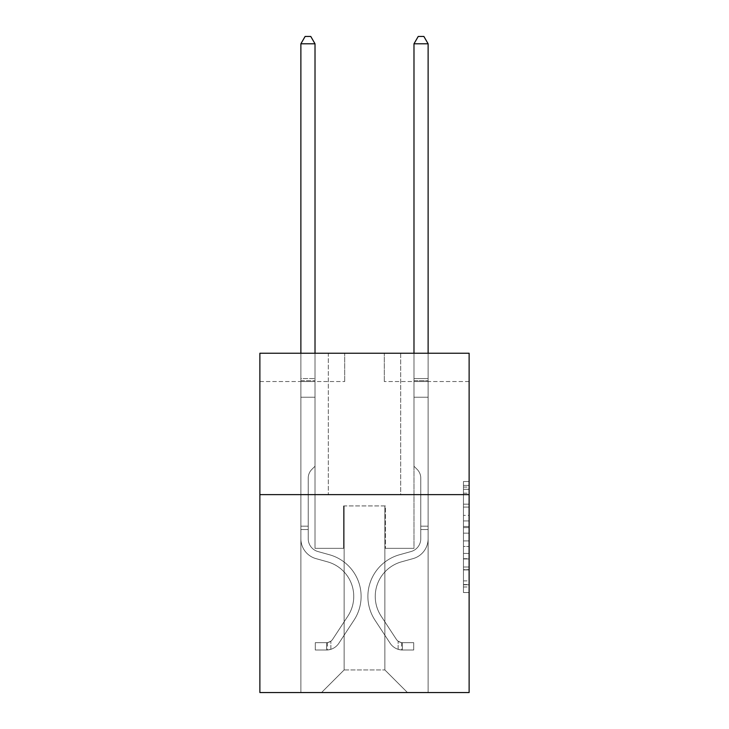 <?xml version="1.0" encoding="UTF-8"?>
<svg xmlns="http://www.w3.org/2000/svg" width="729" height="729" viewBox="0 0 729 729"><rect width="100%" height="100%" fill="white"/><g stroke="black" fill="none" stroke-linecap="round" stroke-linejoin="round"><path stroke-width="0.55" stroke-dasharray="3.65 2.73" d="M463.462 515.385L463.462 533.154L469.121 533.154L469.121 586.991L469.121 487.081L469.121 533.154L463.462 533.154L463.462 485.414L463.462 592.54L463.462 481.532L463.462 584.776L469.121 584.776L463.462 584.776L469.121 584.776L463.462 584.776L463.462 567.007L463.462 592.54L469.121 592.54L469.121 481.532L469.121 584.494L469.121 540.918L463.462 540.918L469.121 540.918L469.121 567.007L469.121 489.296L463.462 489.296L469.121 489.296L469.121 592.54L469.121 487.081L469.121 592.54L463.462 592.54L463.462 481.532L469.121 481.532L469.121 487.081L469.121 481.532L469.121 487.081L469.121 481.532L469.121 485.414L469.121 481.532L463.462 481.532L463.462 489.296L469.121 489.296L463.462 489.296L463.462 515.385L469.121 515.385M400.695 353.246L400.695 494.626L328.305 494.626L400.695 494.626L328.305 494.626L400.695 494.626L400.695 353.246L328.305 353.246L328.305 494.626L328.305 353.246L400.695 353.246M469.121 526.493L469.121 520.934L469.121 526.493L463.462 526.493L463.462 504.149L463.462 569.923L463.462 553.411L469.121 553.411L463.462 553.411L463.462 592.54L469.121 592.54L463.462 592.54L469.121 592.54L463.462 592.54L463.462 481.532L469.121 481.532L463.462 481.532L469.121 481.532L463.462 481.532L463.462 526.493L469.121 526.493M469.121 494.626L469.121 692.55L259.879 692.55L259.879 494.626L469.121 494.626L469.121 353.246L384.292 353.246L469.121 353.246L469.121 381.522L469.121 353.246L259.879 353.246L344.708 353.246L259.879 353.246L259.879 494.626L469.121 494.626L259.879 494.626M300.877 692.55L428.123 692.55L428.123 381.522L413.981 381.522L428.123 381.522L413.981 381.522L428.123 381.522L413.981 381.522L428.123 381.522L413.981 381.522L428.123 381.522L413.981 381.522L428.123 381.522L413.981 381.522L428.123 381.522L413.981 381.522L428.123 381.522L413.981 381.522L428.123 381.522L413.981 381.522L428.123 381.522L428.123 692.55L428.123 381.522L428.123 692.55L428.123 381.522L428.123 692.55L428.123 381.522L428.123 692.55L428.123 381.522L428.123 692.55L428.123 381.522L428.123 692.55L428.123 381.522L428.123 692.55L428.123 381.522L428.123 692.55L428.123 381.522L428.123 692.55L300.877 692.55L321.525 692.55L300.877 692.55L321.525 692.55L300.877 692.55L321.525 692.55L300.877 692.55L321.525 692.55L300.877 692.55L321.525 692.55L300.877 692.55L321.525 692.55L300.877 692.55L321.525 692.55L300.877 692.55L321.525 692.55L300.877 692.55L300.877 381.522L315.019 381.522L300.877 381.522L315.019 381.522L300.877 381.522L315.019 381.522L300.877 381.522L315.019 381.522L300.877 381.522L315.019 381.522L300.877 381.522L315.019 381.522L300.877 381.522L315.019 381.522L300.877 381.522L315.019 381.522L300.877 381.522L315.019 381.522L300.877 381.522L300.877 692.55M469.121 381.522L384.292 381.522L469.121 381.522M259.879 381.522L344.708 381.522L259.879 381.522L259.879 353.246L259.879 381.522M344.143 669.933L344.143 505.935L344.143 669.933L344.143 505.935L384.857 505.935L384.857 669.933L344.143 669.933L321.525 692.55L344.143 669.933L344.143 505.935L344.143 669.933L344.143 505.935L343.578 505.935L343.578 548.345L315.019 548.345L315.019 381.522L315.019 548.345L315.019 381.522L315.019 548.345L315.019 381.522L315.019 548.345L315.019 381.522L315.019 548.345L315.019 381.522L315.019 548.345L315.019 381.522L315.019 548.345L315.019 381.522L315.019 548.345L315.019 381.522L315.019 548.345L315.019 381.522L315.019 548.345L343.578 548.345L315.019 548.345L343.578 548.345L315.019 548.345L343.578 548.345L315.019 548.345L343.578 548.345L315.019 548.345L343.578 548.345L315.019 548.345L343.578 548.345L315.019 548.345L343.578 548.345L315.019 548.345L343.578 548.345L315.019 548.345L343.578 548.345L343.578 505.935L343.578 548.345L343.578 505.935L343.578 548.345L343.578 505.935L343.578 548.345L343.578 505.935L343.578 548.345L343.578 505.935L343.578 548.345L343.578 505.935L343.578 548.345L343.578 505.935L343.578 548.345L343.578 505.935L343.578 548.345L343.578 505.935L344.143 505.935L343.578 505.935L344.143 505.935L343.578 505.935L344.143 505.935L343.578 505.935L344.143 505.935L343.578 505.935L344.143 505.935L343.578 505.935L344.143 505.935L343.578 505.935L344.143 505.935L343.578 505.935L344.143 505.935L343.578 505.935L344.143 505.935L344.143 669.933L321.525 692.55L344.143 669.933L344.143 505.935L344.143 669.933L321.525 692.55L344.143 669.933L344.143 505.935L344.143 669.933L321.525 692.55L344.143 669.933L344.143 505.935L344.143 669.933L321.525 692.55L344.143 669.933L344.143 505.935L344.143 669.933L321.525 692.55L344.143 669.933L344.143 505.935L344.143 669.933L321.525 692.55L344.143 669.933L344.143 505.935L344.143 669.933L321.525 692.55L344.143 669.933L321.525 692.55L344.143 669.933L384.857 669.933L384.857 505.935L384.857 669.933L407.475 692.55L384.857 669.933L384.857 505.935L384.857 669.933L407.475 692.55L384.857 669.933L384.857 505.935L384.857 669.933L407.475 692.55L384.857 669.933L384.857 505.935L384.857 669.933L407.475 692.55L384.857 669.933L384.857 505.935L384.857 669.933L407.475 692.55L384.857 669.933L384.857 505.935L384.857 669.933L407.475 692.55L384.857 669.933L384.857 505.935L384.857 669.933L407.475 692.55L384.857 669.933L384.857 505.935L384.857 669.933L407.475 692.55L384.857 669.933L384.857 505.935L384.857 669.933L407.475 692.55L384.857 669.933L384.857 505.935L344.143 505.935L344.143 669.933L321.525 692.55L344.143 669.933M385.422 505.935L384.857 505.935L385.422 505.935L384.857 505.935L385.422 505.935L384.857 505.935L385.422 505.935L384.857 505.935L385.422 505.935L384.857 505.935L385.422 505.935L384.857 505.935L385.422 505.935L384.857 505.935L385.422 505.935L384.857 505.935L385.422 505.935L384.857 505.935L385.422 505.935L385.422 548.345L385.422 505.935M407.475 692.55L384.857 669.933L407.475 692.55M384.292 381.522L384.292 353.246L384.292 381.522M344.708 381.522L344.708 353.246L344.708 381.522M413.981 381.522L413.981 548.345L385.422 548.345L413.981 548.345L385.422 548.345L413.981 548.345L385.422 548.345L413.981 548.345L385.422 548.345L413.981 548.345L385.422 548.345L413.981 548.345L385.422 548.345L413.981 548.345L385.422 548.345L413.981 548.345L385.422 548.345L413.981 548.345L385.422 548.345L413.981 548.345L413.981 381.522M463.462 533.154L469.121 533.154L463.462 533.154M463.462 485.414L463.462 481.532L463.462 485.414L469.121 485.414L463.462 485.414M463.462 569.65L463.462 546.477L463.462 569.65L469.121 569.65L463.462 569.65M463.462 546.477L463.462 540.918L469.121 540.918L463.462 540.918L463.462 546.477L469.121 546.477L463.462 546.477M463.462 504.149L463.462 489.296L463.462 504.149L469.121 504.149L463.462 504.149M463.462 481.532L469.121 481.532L463.462 481.532L463.462 487.081L463.462 481.532L469.121 481.532M463.462 592.54L469.121 592.54L463.462 592.54L463.462 586.991L463.462 592.54M308.23 526.174L308.23 529.573L300.877 529.573L300.877 526.174L300.877 538.74L300.877 43.804L300.877 397.241L300.877 43.804L315.019 43.804L315.019 378.579L315.019 43.804L300.877 43.804L305.123 36.45L310.773 36.45L305.123 36.45L300.877 43.804L300.877 397.241L300.877 43.804L315.019 43.804L310.773 36.45L315.019 43.804L315.019 397.241L300.877 397.241L300.877 43.804L305.123 36.45L310.773 36.45L305.123 36.45L300.877 43.804L300.877 397.241L300.877 43.804L315.019 43.804L300.877 43.804L305.123 36.45L310.773 36.45L315.019 43.804L310.773 36.45L305.123 36.45L300.877 43.804L300.877 397.241L315.019 397.241L315.019 466.232L311.83 469.421A12.284 12.284 0 0 0 308.23 478.115A12.284 12.284 0 0 1 311.83 469.421L315.019 466.232L315.019 43.804L315.019 397.241L300.877 397.241L300.877 538.74A20.64 20.64 0 0 0 315.976 558.624A20.64 20.64 0 0 1 300.877 538.74L300.877 397.241L315.019 397.241L315.019 466.232L311.83 469.421A12.284 12.284 0 0 0 308.23 478.115A12.284 12.284 0 0 1 311.83 469.421L315.019 466.232L315.019 43.804L300.877 43.804L315.019 43.804L310.773 36.45L315.019 43.804L315.019 397.241L300.877 397.241L300.877 538.74A20.64 20.64 0 0 0 315.976 558.624A20.64 20.64 0 0 1 300.877 538.74L300.877 397.241L315.019 397.241L315.019 466.232L311.83 469.421A12.284 12.284 0 0 0 308.23 478.115A12.284 12.284 0 0 1 311.83 469.421L315.019 466.232L315.019 43.804L300.877 43.804L305.123 36.45L310.773 36.45L305.123 36.45L300.877 43.804L300.877 378.579L300.877 43.804L315.019 43.804L310.773 36.45L315.019 43.804L315.019 397.241L300.877 397.241L300.877 538.74A20.64 20.64 0 0 0 315.976 558.624A20.64 20.64 0 0 1 300.877 538.74L300.877 397.241L315.019 397.241L315.019 466.232L311.83 469.421A12.284 12.284 0 0 0 308.23 478.115A12.284 12.284 0 0 1 311.83 469.421L315.019 466.232L315.019 43.804L300.877 43.804L305.123 36.45L310.773 36.45L305.123 36.45L300.877 43.804L300.877 380.693L300.877 43.804L315.019 43.804L310.773 36.45L315.019 43.804L315.019 397.241L300.877 397.241L300.877 538.74A20.64 20.64 0 0 0 315.976 558.624L327.485 561.831L315.976 558.624A20.64 20.64 0 0 1 300.877 538.74L300.877 397.241L315.019 397.241L315.019 466.232L311.83 469.421A12.284 12.284 0 0 0 308.23 478.115A12.284 12.284 0 0 1 311.83 469.421L315.019 466.232L315.019 43.804L300.877 43.804L305.123 36.45L310.773 36.45L305.123 36.45L300.877 43.804L300.877 538.74A20.64 20.64 0 0 0 315.976 558.624A20.64 20.64 0 0 1 300.877 538.74L300.877 397.241L315.019 397.241L315.019 466.232L311.83 469.421A12.284 12.284 0 0 0 308.23 478.115A12.284 12.284 0 0 1 311.83 469.421L315.019 466.232L315.019 397.241L300.877 397.241L300.877 538.74A20.64 20.64 0 0 0 315.976 558.624A20.64 20.64 0 0 1 300.877 538.74L300.877 397.241L315.019 397.241L315.019 380.693L315.019 466.232L311.83 469.421A12.284 12.284 0 0 0 308.23 478.115A12.284 12.284 0 0 1 311.83 469.421L315.019 466.232L315.019 397.241L300.877 397.241L300.877 538.74A20.64 20.64 0 0 0 315.976 558.624L327.485 561.831L315.976 558.624A20.64 20.64 0 0 1 300.877 538.74L300.877 397.241L315.019 397.241L315.019 378.579L315.019 466.232L311.83 469.421A12.284 12.284 0 0 0 308.23 478.115A12.284 12.284 0 0 1 311.83 469.421L315.019 466.232L315.019 397.241L300.877 397.241L300.877 538.74A20.64 20.64 0 0 0 315.976 558.624A20.64 20.64 0 0 1 300.877 538.74L300.877 397.241L315.019 397.241L315.019 43.804L310.773 36.45L315.019 43.804L315.019 466.232L311.83 469.421A12.284 12.284 0 0 0 308.23 478.115A12.284 12.284 0 0 1 311.83 469.421L315.019 466.232L315.019 397.241L300.877 397.241L300.877 538.74L300.877 529.573L308.23 529.573L308.23 526.174L300.877 526.174L308.23 526.174L308.23 538.74L308.23 478.115L308.23 538.74A13.286 13.286 0 0 0 317.953 551.543A13.286 13.286 0 0 1 308.23 538.74L308.23 478.115L308.23 538.74L308.23 526.174L300.877 526.174L308.23 526.174L308.23 538.74A13.286 13.286 0 0 0 317.953 551.543A13.286 13.286 0 0 1 308.23 538.74L308.23 478.115L308.23 538.74A13.286 13.286 0 0 0 317.953 551.543A13.286 13.286 0 0 1 308.23 538.74L308.23 478.115L308.23 538.74L308.23 526.174L300.877 526.174L308.23 526.174L308.23 538.74A13.286 13.286 0 0 0 317.953 551.543L329.462 554.751L317.953 551.543A13.286 13.286 0 0 1 308.23 538.74L308.23 478.115L308.23 538.74A13.286 13.286 0 0 0 317.953 551.543A13.286 13.286 0 0 1 308.23 538.74L308.23 478.115L308.23 538.74L308.23 526.174L300.877 526.174L308.23 526.174L308.23 538.74A13.286 13.286 0 0 0 317.953 551.543A13.286 13.286 0 0 1 308.23 538.74L308.23 478.115L308.23 538.74A13.286 13.286 0 0 0 317.953 551.543L329.462 554.751L317.953 551.543A13.286 13.286 0 0 1 308.23 538.74L308.23 478.115L308.23 538.74L308.23 526.174L300.877 526.174M326.61 650.022A14.99 14.99 0 0 0 338.857 643.26L354.021 620.151A43.257 43.257 0 0 0 329.462 554.751L317.953 551.543A13.286 13.286 0 0 1 308.23 538.74A13.286 13.286 0 0 0 317.953 551.543A13.286 13.286 0 0 1 308.23 538.74L308.23 478.115L308.23 538.74A13.286 13.286 0 0 0 317.953 551.543L329.462 554.751A43.257 43.257 0 0 1 354.021 620.151A43.257 43.257 0 0 0 329.462 554.751L317.953 551.543A13.286 13.286 0 0 1 308.23 538.74A13.286 13.286 0 0 0 317.953 551.543A13.286 13.286 0 0 1 308.23 538.74A13.286 13.286 0 0 0 317.953 551.543L329.462 554.751L317.953 551.543A13.286 13.286 0 0 1 308.23 538.74A13.286 13.286 0 0 0 317.953 551.543L329.462 554.751L317.953 551.543A13.286 13.286 0 0 1 308.23 538.74A13.286 13.286 0 0 0 317.953 551.543A13.286 13.286 0 0 1 308.23 538.74A13.286 13.286 0 0 0 317.953 551.543L329.462 554.751A43.257 43.257 0 0 1 354.021 620.151A43.257 43.257 0 0 0 329.462 554.751L317.953 551.543A13.286 13.286 0 0 1 308.23 538.74A13.286 13.286 0 0 0 317.953 551.543L329.462 554.751L317.953 551.543A13.286 13.286 0 0 1 308.23 538.74A13.286 13.286 0 0 0 317.953 551.543A13.286 13.286 0 0 1 308.23 538.74A13.286 13.286 0 0 0 317.953 551.543L329.462 554.751L317.953 551.543A13.286 13.286 0 0 1 308.23 538.74A13.286 13.286 0 0 0 317.953 551.543L329.462 554.751A43.257 43.257 0 0 1 354.021 620.151L338.857 643.26L354.021 620.151A43.257 43.257 0 0 0 329.462 554.751L317.953 551.543L329.462 554.751A43.257 43.257 0 0 1 354.021 620.151A43.257 43.257 0 0 0 329.462 554.751L317.953 551.543L329.462 554.751A43.257 43.257 0 0 1 354.021 620.151A43.257 43.257 0 0 0 329.462 554.751L317.953 551.543L329.462 554.751A43.257 43.257 0 0 1 354.021 620.151L338.857 643.26L354.021 620.151A43.257 43.257 0 0 0 329.462 554.751L317.953 551.543L329.462 554.751A43.257 43.257 0 0 1 354.021 620.151A43.257 43.257 0 0 0 329.462 554.751L317.953 551.543L329.462 554.751A43.257 43.257 0 0 1 354.021 620.151A43.257 43.257 0 0 0 329.462 554.751L317.953 551.543L329.462 554.751A43.257 43.257 0 0 1 354.021 620.151L338.857 643.26A14.99 14.99 0 0 1 330.857 649.32A14.99 14.99 0 0 0 338.857 643.26L354.021 620.151A43.257 43.257 0 0 0 329.462 554.751A43.257 43.257 0 0 1 354.021 620.151A43.257 43.257 0 0 0 329.462 554.751A43.257 43.257 0 0 1 354.021 620.151L338.857 643.26L354.021 620.151A43.257 43.257 0 0 0 329.462 554.751A43.257 43.257 0 0 1 354.021 620.151L338.857 643.26L354.021 620.151A43.257 43.257 0 0 0 329.462 554.751A43.257 43.257 0 0 1 354.021 620.151A43.257 43.257 0 0 0 329.462 554.751A43.257 43.257 0 0 1 354.021 620.151L338.857 643.26A14.99 14.99 0 0 1 330.857 649.32C326.492 650.25 326.492 650.25 330.857 649.32C326.492 650.25 326.492 650.25 330.857 649.32A14.99 14.99 0 0 0 338.857 643.26L354.021 620.151A43.257 43.257 0 0 0 329.462 554.751A43.257 43.257 0 0 1 354.021 620.151L338.857 643.26L354.021 620.151A43.257 43.257 0 0 0 329.462 554.751A43.257 43.257 0 0 1 354.021 620.151A43.257 43.257 0 0 0 329.462 554.751A43.257 43.257 0 0 1 354.021 620.151L338.857 643.26L354.021 620.151A43.257 43.257 0 0 0 329.462 554.751A43.257 43.257 0 0 1 354.021 620.151L338.857 643.26A14.99 14.99 0 0 1 330.857 649.32C326.492 650.25 326.492 650.25 330.857 649.32C326.492 650.25 326.492 650.25 330.857 649.32A14.99 14.99 0 0 0 338.857 643.26L354.021 620.151L338.857 643.26A14.99 14.99 0 0 1 330.857 649.32C326.492 650.25 326.492 650.25 330.857 649.32C326.492 650.25 326.492 650.25 330.857 649.32A14.99 14.99 0 0 0 338.857 643.26L354.021 620.151L338.857 643.26A14.99 14.99 0 0 1 330.857 649.32C326.492 650.25 326.492 650.25 330.857 649.32C326.492 650.25 326.492 650.25 330.857 649.32A14.99 14.99 0 0 0 338.857 643.26L354.021 620.151L338.857 643.26A14.99 14.99 0 0 1 330.857 649.32C326.492 650.25 326.492 650.25 330.857 649.32C326.492 650.25 326.492 650.25 330.857 649.32A14.99 14.99 0 0 0 338.857 643.26L354.021 620.151L338.857 643.26A14.99 14.99 0 0 1 330.857 649.32C326.492 650.25 326.492 650.25 330.857 649.32C326.492 650.25 326.492 650.25 330.857 649.32A14.99 14.99 0 0 0 338.857 643.26L354.021 620.151L338.857 643.26A14.99 14.99 0 0 1 330.857 649.32C326.492 650.25 326.492 650.25 330.857 649.32C326.492 650.25 326.492 650.25 330.857 649.32A14.99 14.99 0 0 0 338.857 643.26L354.021 620.151L338.857 643.26A14.99 14.99 0 0 1 330.857 649.32C326.492 650.25 326.492 650.25 330.857 649.32C326.492 650.25 326.492 650.25 330.857 649.32A14.99 14.99 0 0 0 338.857 643.26A14.99 14.99 0 0 1 326.61 650.022L326.61 642.668A7.636 7.636 0 0 0 332.716 639.224L347.87 616.123A35.912 35.912 0 0 0 327.485 561.831A35.912 35.912 0 0 1 347.87 616.123A35.912 35.912 0 0 0 327.485 561.831L315.976 558.624A20.64 20.64 0 0 1 300.877 538.74A20.64 20.64 0 0 0 315.976 558.624L327.485 561.831L315.976 558.624A20.64 20.64 0 0 1 300.877 538.74A20.64 20.64 0 0 0 315.976 558.624A20.64 20.64 0 0 1 300.877 538.74A20.64 20.64 0 0 0 315.976 558.624L327.485 561.831L315.976 558.624A20.64 20.64 0 0 1 300.877 538.74A20.64 20.64 0 0 0 315.976 558.624L327.485 561.831A35.912 35.912 0 0 1 347.87 616.123A35.912 35.912 0 0 0 327.485 561.831L315.976 558.624A20.64 20.64 0 0 1 300.877 538.74A20.64 20.64 0 0 0 315.976 558.624A20.64 20.64 0 0 1 300.877 538.74A20.64 20.64 0 0 0 315.976 558.624L327.485 561.831L315.976 558.624A20.64 20.64 0 0 1 300.877 538.74A20.64 20.64 0 0 0 315.976 558.624L327.485 561.831L315.976 558.624A20.64 20.64 0 0 1 300.877 538.74A20.64 20.64 0 0 0 315.976 558.624A20.64 20.64 0 0 1 300.877 538.74A20.64 20.64 0 0 0 315.976 558.624L327.485 561.831A35.912 35.912 0 0 1 347.87 616.123L332.716 639.224L347.87 616.123A35.912 35.912 0 0 0 327.485 561.831L315.976 558.624A20.64 20.64 0 0 1 300.877 538.74A20.64 20.64 0 0 0 315.976 558.624L327.485 561.831A35.912 35.912 0 0 1 347.87 616.123A35.912 35.912 0 0 0 327.485 561.831L315.976 558.624L327.485 561.831A35.912 35.912 0 0 1 347.87 616.123A35.912 35.912 0 0 0 327.485 561.831L315.976 558.624L327.485 561.831A35.912 35.912 0 0 1 347.87 616.123L332.716 639.224L347.87 616.123A35.912 35.912 0 0 0 327.485 561.831L315.976 558.624L327.485 561.831A35.912 35.912 0 0 1 347.87 616.123A35.912 35.912 0 0 0 327.485 561.831L315.976 558.624L327.485 561.831A35.912 35.912 0 0 1 347.87 616.123A35.912 35.912 0 0 0 327.485 561.831L315.976 558.624L327.485 561.831A35.912 35.912 0 0 1 347.87 616.123L332.716 639.224A7.636 7.636 0 0 1 330.857 641.192C326.565 643.16 326.565 643.16 330.857 641.192C326.565 643.16 326.565 643.16 330.857 641.192A7.636 7.636 0 0 0 332.716 639.224L347.87 616.123A35.912 35.912 0 0 0 327.485 561.831A35.912 35.912 0 0 1 347.87 616.123A35.912 35.912 0 0 0 327.485 561.831A35.912 35.912 0 0 1 347.87 616.123L332.716 639.224L347.87 616.123A35.912 35.912 0 0 0 327.485 561.831A35.912 35.912 0 0 1 347.87 616.123L332.716 639.224L347.87 616.123A35.912 35.912 0 0 0 327.485 561.831A35.912 35.912 0 0 1 347.87 616.123A35.912 35.912 0 0 0 327.485 561.831A35.912 35.912 0 0 1 347.87 616.123L332.716 639.224A7.636 7.636 0 0 1 330.857 641.192C326.565 643.16 326.565 643.16 330.857 641.192C326.565 643.16 326.565 643.16 330.857 641.192A7.636 7.636 0 0 0 332.716 639.224L347.87 616.123A35.912 35.912 0 0 0 327.485 561.831A35.912 35.912 0 0 1 347.87 616.123L332.716 639.224L347.87 616.123A35.912 35.912 0 0 0 327.485 561.831A35.912 35.912 0 0 1 347.87 616.123A35.912 35.912 0 0 0 327.485 561.831A35.912 35.912 0 0 1 347.87 616.123L332.716 639.224L347.87 616.123A35.912 35.912 0 0 0 327.485 561.831A35.912 35.912 0 0 1 347.87 616.123L332.716 639.224A7.636 7.636 0 0 1 330.857 641.192C326.565 643.16 326.565 643.16 330.857 641.192C326.565 643.16 326.565 643.16 330.857 641.192A7.636 7.636 0 0 0 332.716 639.224L347.87 616.123L332.716 639.224A7.636 7.636 0 0 1 330.857 641.192C326.565 643.16 326.565 643.16 330.857 641.192C326.565 643.16 326.565 643.16 330.857 641.192A7.636 7.636 0 0 0 332.716 639.224L347.87 616.123L332.716 639.224A7.636 7.636 0 0 1 330.857 641.192C326.565 643.16 326.565 643.16 330.857 641.192C326.565 643.16 326.565 643.16 330.857 641.192A7.636 7.636 0 0 0 332.716 639.224L347.87 616.123L332.716 639.224A7.636 7.636 0 0 1 330.857 641.192C326.565 643.16 326.565 643.16 330.857 641.192C326.565 643.16 326.565 643.16 330.857 641.192A7.636 7.636 0 0 0 332.716 639.224L347.87 616.123L332.716 639.224A7.636 7.636 0 0 1 330.857 641.192C326.565 643.16 326.565 643.16 330.857 641.192C326.565 643.16 326.565 643.16 330.857 641.192A7.636 7.636 0 0 0 332.716 639.224L347.87 616.123L332.716 639.224A7.636 7.636 0 0 1 330.857 641.192C326.565 643.16 326.565 643.16 330.857 641.192C326.565 643.16 326.565 643.16 330.857 641.192A7.636 7.636 0 0 0 332.716 639.224L347.87 616.123L332.716 639.224A7.636 7.636 0 0 1 330.857 641.192C326.565 643.16 326.565 643.16 330.857 641.192C326.565 643.16 326.565 643.16 330.857 641.192A7.636 7.636 0 0 0 332.716 639.224A7.636 7.636 0 0 1 326.61 642.668L326.61 650.022L315.302 650.022L326.61 650.022A14.99 14.99 0 0 0 338.857 643.26A14.99 14.99 0 0 1 326.61 650.022L326.61 642.668L315.302 642.668L326.61 642.668A7.636 7.636 0 0 0 332.716 639.224A7.636 7.636 0 0 1 326.61 642.668L326.61 650.022L315.302 650.022L315.302 642.668L315.302 650.022L326.61 650.022A14.99 14.99 0 0 0 338.857 643.26A14.99 14.99 0 0 1 326.61 650.022L326.61 642.668L315.302 642.668L326.61 642.668A7.636 7.636 0 0 0 332.716 639.224A7.636 7.636 0 0 1 326.61 642.668L326.61 650.022L315.302 650.022L315.302 642.668L315.302 650.022L326.61 650.022A14.99 14.99 0 0 0 338.857 643.26A14.99 14.99 0 0 1 326.61 650.022L326.61 642.668L315.302 642.668L326.61 642.668A7.636 7.636 0 0 0 332.716 639.224A7.636 7.636 0 0 1 326.61 642.668L326.61 650.022L315.302 650.022L315.302 642.668L315.302 650.022L326.61 650.022A14.99 14.99 0 0 0 338.857 643.26A14.99 14.99 0 0 1 326.61 650.022L326.61 642.668L315.302 642.668L326.61 642.668A7.636 7.636 0 0 0 332.716 639.224A7.636 7.636 0 0 1 326.61 642.668L326.61 650.022L315.302 650.022L315.302 642.668L315.302 650.022L326.61 650.022A14.99 14.99 0 0 0 338.857 643.26A14.99 14.99 0 0 1 326.61 650.022L326.61 642.668L315.302 642.668L326.61 642.668A7.636 7.636 0 0 0 332.716 639.224A7.636 7.636 0 0 1 326.61 642.668L326.61 650.022L315.302 650.022L315.302 642.668L315.302 650.022L326.61 650.022A14.99 14.99 0 0 0 338.857 643.26A14.99 14.99 0 0 1 326.61 650.022L326.61 642.668L315.302 642.668L326.61 642.668A7.636 7.636 0 0 0 332.716 639.224A7.636 7.636 0 0 1 326.61 642.668L326.61 650.022L315.302 650.022L315.302 642.668L315.302 650.022L326.61 650.022A14.99 14.99 0 0 0 338.857 643.26A14.99 14.99 0 0 1 326.61 650.022L326.61 642.668L315.302 642.668L326.61 642.668A7.636 7.636 0 0 0 332.716 639.224A7.636 7.636 0 0 1 326.61 642.668L326.61 650.022L315.302 650.022L315.302 642.668L315.302 650.022L326.61 650.022A14.99 14.99 0 0 0 338.857 643.26A14.99 14.99 0 0 1 326.61 650.022L326.61 642.668L315.302 642.668L326.61 642.668A7.636 7.636 0 0 0 332.716 639.224A7.636 7.636 0 0 1 326.61 642.668L326.61 650.022L315.302 650.022L315.302 642.668L315.302 650.022L326.61 650.022M420.77 526.174L420.77 529.573L428.123 529.573L428.123 526.174L428.123 538.74L428.123 43.804L428.123 397.241L428.123 43.804L413.981 43.804L413.981 378.579L413.981 43.804L428.123 43.804L423.877 36.45L418.227 36.45L423.877 36.45L428.123 43.804L428.123 397.241L428.123 43.804L413.981 43.804L418.227 36.45L413.981 43.804L413.981 397.241L428.123 397.241L428.123 43.804L423.877 36.45L418.227 36.45L423.877 36.45L428.123 43.804L428.123 397.241L428.123 43.804L413.981 43.804L428.123 43.804L423.877 36.45L418.227 36.45L413.981 43.804L418.227 36.45L423.877 36.45L428.123 43.804L428.123 397.241L413.981 397.241L413.981 466.232L417.17 469.421A12.284 12.284 0 0 1 420.77 478.115A12.284 12.284 0 0 0 417.17 469.421L413.981 466.232L413.981 43.804L413.981 397.241L428.123 397.241L428.123 538.74A20.64 20.64 0 0 1 413.024 558.624A20.64 20.64 0 0 0 428.123 538.74L428.123 397.241L413.981 397.241L413.981 466.232L417.17 469.421A12.284 12.284 0 0 1 420.77 478.115A12.284 12.284 0 0 0 417.17 469.421L413.981 466.232L413.981 43.804L428.123 43.804L413.981 43.804L418.227 36.45L413.981 43.804L413.981 397.241L428.123 397.241L428.123 538.74A20.64 20.64 0 0 1 413.024 558.624A20.64 20.64 0 0 0 428.123 538.74L428.123 397.241L413.981 397.241L413.981 466.232L417.17 469.421A12.284 12.284 0 0 1 420.77 478.115A12.284 12.284 0 0 0 417.17 469.421L413.981 466.232L413.981 43.804L428.123 43.804L423.877 36.45L418.227 36.45L423.877 36.45L428.123 43.804L428.123 378.579L428.123 43.804L413.981 43.804L418.227 36.45L413.981 43.804L413.981 397.241L428.123 397.241L428.123 538.74A20.64 20.64 0 0 1 413.024 558.624A20.64 20.64 0 0 0 428.123 538.74L428.123 397.241L413.981 397.241L413.981 466.232L417.17 469.421A12.284 12.284 0 0 1 420.77 478.115A12.284 12.284 0 0 0 417.17 469.421L413.981 466.232L413.981 43.804L428.123 43.804L423.877 36.45L418.227 36.45L423.877 36.45L428.123 43.804L428.123 380.693L428.123 43.804L413.981 43.804L418.227 36.45L413.981 43.804L413.981 397.241L428.123 397.241L428.123 538.74A20.64 20.64 0 0 1 413.024 558.624L401.515 561.831L413.024 558.624A20.64 20.64 0 0 0 428.123 538.74L428.123 397.241L413.981 397.241L413.981 466.232L417.17 469.421A12.284 12.284 0 0 1 420.77 478.115A12.284 12.284 0 0 0 417.17 469.421L413.981 466.232L413.981 43.804L428.123 43.804L423.877 36.45L418.227 36.45L423.877 36.45L428.123 43.804L428.123 538.74A20.64 20.64 0 0 1 413.024 558.624A20.64 20.64 0 0 0 428.123 538.74L428.123 397.241L413.981 397.241L413.981 466.232L417.17 469.421A12.284 12.284 0 0 1 420.77 478.115A12.284 12.284 0 0 0 417.17 469.421L413.981 466.232L413.981 397.241L428.123 397.241L428.123 538.74A20.64 20.64 0 0 1 413.024 558.624A20.64 20.64 0 0 0 428.123 538.74L428.123 397.241L413.981 397.241L413.981 380.693L413.981 466.232L417.17 469.421A12.284 12.284 0 0 1 420.77 478.115A12.284 12.284 0 0 0 417.17 469.421L413.981 466.232L413.981 397.241L428.123 397.241L428.123 538.74A20.64 20.64 0 0 1 413.024 558.624L401.515 561.831L413.024 558.624A20.64 20.64 0 0 0 428.123 538.74L428.123 397.241L413.981 397.241L413.981 378.579L413.981 466.232L417.17 469.421A12.284 12.284 0 0 1 420.77 478.115A12.284 12.284 0 0 0 417.17 469.421L413.981 466.232L413.981 397.241L428.123 397.241L428.123 538.74A20.64 20.64 0 0 1 413.024 558.624A20.64 20.64 0 0 0 428.123 538.74L428.123 397.241L413.981 397.241L413.981 43.804L418.227 36.45L413.981 43.804L413.981 466.232L417.17 469.421A12.284 12.284 0 0 1 420.77 478.115A12.284 12.284 0 0 0 417.17 469.421L413.981 466.232L413.981 397.241L428.123 397.241L428.123 538.74L428.123 529.573L420.77 529.573L420.77 526.174L428.123 526.174L420.77 526.174L420.77 538.74L420.77 478.115L420.77 538.74A13.286 13.286 0 0 1 411.047 551.543A13.286 13.286 0 0 0 420.77 538.74L420.77 478.115L420.77 538.74L420.77 526.174L428.123 526.174L420.77 526.174L420.77 538.74A13.286 13.286 0 0 1 411.047 551.543A13.286 13.286 0 0 0 420.77 538.74L420.77 478.115L420.77 538.74A13.286 13.286 0 0 1 411.047 551.543A13.286 13.286 0 0 0 420.77 538.74L420.77 478.115L420.77 538.74L420.77 526.174L428.123 526.174L420.77 526.174L420.77 538.74A13.286 13.286 0 0 1 411.047 551.543L399.538 554.751L411.047 551.543A13.286 13.286 0 0 0 420.77 538.74L420.77 478.115L420.77 538.74A13.286 13.286 0 0 1 411.047 551.543A13.286 13.286 0 0 0 420.77 538.74L420.77 478.115L420.77 538.74L420.77 526.174L428.123 526.174L420.77 526.174L420.77 538.74A13.286 13.286 0 0 1 411.047 551.543A13.286 13.286 0 0 0 420.77 538.74L420.77 478.115L420.77 538.74A13.286 13.286 0 0 1 411.047 551.543L399.538 554.751L411.047 551.543A13.286 13.286 0 0 0 420.77 538.74L420.77 478.115L420.77 538.74L420.77 526.174L428.123 526.174M402.39 650.022A14.99 14.99 0 0 1 390.143 643.26L374.979 620.151A43.257 43.257 0 0 1 399.538 554.751L411.047 551.543A13.286 13.286 0 0 0 420.77 538.74A13.286 13.286 0 0 1 411.047 551.543A13.286 13.286 0 0 0 420.77 538.74L420.77 478.115L420.77 538.74A13.286 13.286 0 0 1 411.047 551.543L399.538 554.751A43.257 43.257 0 0 0 374.979 620.151A43.257 43.257 0 0 1 399.538 554.751L411.047 551.543A13.286 13.286 0 0 0 420.77 538.74A13.286 13.286 0 0 1 411.047 551.543A13.286 13.286 0 0 0 420.77 538.74A13.286 13.286 0 0 1 411.047 551.543L399.538 554.751L411.047 551.543A13.286 13.286 0 0 0 420.77 538.74A13.286 13.286 0 0 1 411.047 551.543L399.538 554.751L411.047 551.543A13.286 13.286 0 0 0 420.77 538.74A13.286 13.286 0 0 1 411.047 551.543A13.286 13.286 0 0 0 420.77 538.74A13.286 13.286 0 0 1 411.047 551.543L399.538 554.751A43.257 43.257 0 0 0 374.979 620.151A43.257 43.257 0 0 1 399.538 554.751L411.047 551.543A13.286 13.286 0 0 0 420.77 538.74A13.286 13.286 0 0 1 411.047 551.543L399.538 554.751L411.047 551.543A13.286 13.286 0 0 0 420.77 538.74A13.286 13.286 0 0 1 411.047 551.543A13.286 13.286 0 0 0 420.77 538.74A13.286 13.286 0 0 1 411.047 551.543L399.538 554.751L411.047 551.543A13.286 13.286 0 0 0 420.77 538.74A13.286 13.286 0 0 1 411.047 551.543L399.538 554.751A43.257 43.257 0 0 0 374.979 620.151L390.143 643.26L374.979 620.151A43.257 43.257 0 0 1 399.538 554.751L411.047 551.543L399.538 554.751A43.257 43.257 0 0 0 374.979 620.151A43.257 43.257 0 0 1 399.538 554.751L411.047 551.543L399.538 554.751A43.257 43.257 0 0 0 374.979 620.151A43.257 43.257 0 0 1 399.538 554.751L411.047 551.543L399.538 554.751A43.257 43.257 0 0 0 374.979 620.151L390.143 643.26L374.979 620.151A43.257 43.257 0 0 1 399.538 554.751L411.047 551.543L399.538 554.751A43.257 43.257 0 0 0 374.979 620.151A43.257 43.257 0 0 1 399.538 554.751L411.047 551.543L399.538 554.751A43.257 43.257 0 0 0 374.979 620.151A43.257 43.257 0 0 1 399.538 554.751L411.047 551.543L399.538 554.751A43.257 43.257 0 0 0 374.979 620.151L390.143 643.26A14.99 14.99 0 0 0 398.143 649.32A14.99 14.99 0 0 1 390.143 643.26L374.979 620.151A43.257 43.257 0 0 1 399.538 554.751A43.257 43.257 0 0 0 374.979 620.151A43.257 43.257 0 0 1 399.538 554.751A43.257 43.257 0 0 0 374.979 620.151L390.143 643.26L374.979 620.151A43.257 43.257 0 0 1 399.538 554.751A43.257 43.257 0 0 0 374.979 620.151L390.143 643.26L374.979 620.151A43.257 43.257 0 0 1 399.538 554.751A43.257 43.257 0 0 0 374.979 620.151A43.257 43.257 0 0 1 399.538 554.751A43.257 43.257 0 0 0 374.979 620.151L390.143 643.26A14.99 14.99 0 0 0 398.143 649.32C402.508 650.25 402.508 650.25 398.143 649.32C402.508 650.25 402.508 650.25 398.143 649.32A14.99 14.99 0 0 1 390.143 643.26L374.979 620.151A43.257 43.257 0 0 1 399.538 554.751A43.257 43.257 0 0 0 374.979 620.151L390.143 643.26L374.979 620.151A43.257 43.257 0 0 1 399.538 554.751A43.257 43.257 0 0 0 374.979 620.151A43.257 43.257 0 0 1 399.538 554.751A43.257 43.257 0 0 0 374.979 620.151L390.143 643.26L374.979 620.151A43.257 43.257 0 0 1 399.538 554.751A43.257 43.257 0 0 0 374.979 620.151L390.143 643.26A14.99 14.99 0 0 0 398.143 649.32C402.508 650.25 402.508 650.25 398.143 649.32C402.508 650.25 402.508 650.25 398.143 649.32A14.99 14.99 0 0 1 390.143 643.26L374.979 620.151L390.143 643.26A14.99 14.99 0 0 0 398.143 649.32C402.508 650.25 402.508 650.25 398.143 649.32C402.508 650.25 402.508 650.25 398.143 649.32A14.99 14.99 0 0 1 390.143 643.26L374.979 620.151L390.143 643.26A14.99 14.99 0 0 0 398.143 649.32C402.508 650.25 402.508 650.25 398.143 649.32C402.508 650.25 402.508 650.25 398.143 649.32A14.99 14.99 0 0 1 390.143 643.26L374.979 620.151L390.143 643.26A14.99 14.99 0 0 0 398.143 649.32C402.508 650.25 402.508 650.25 398.143 649.32C402.508 650.25 402.508 650.25 398.143 649.32A14.99 14.99 0 0 1 390.143 643.26L374.979 620.151L390.143 643.26A14.99 14.99 0 0 0 398.143 649.32C402.508 650.25 402.508 650.25 398.143 649.32C402.508 650.25 402.508 650.25 398.143 649.32A14.99 14.99 0 0 1 390.143 643.26L374.979 620.151L390.143 643.26A14.99 14.99 0 0 0 398.143 649.32C402.508 650.25 402.508 650.25 398.143 649.32C402.508 650.25 402.508 650.25 398.143 649.32A14.99 14.99 0 0 1 390.143 643.26L374.979 620.151L390.143 643.26A14.99 14.99 0 0 0 398.143 649.32C402.508 650.25 402.508 650.25 398.143 649.32C402.508 650.25 402.508 650.25 398.143 649.32A14.99 14.99 0 0 1 390.143 643.26A14.99 14.99 0 0 0 402.39 650.022L402.39 642.668A7.636 7.636 0 0 1 396.284 639.224L381.13 616.123A35.912 35.912 0 0 1 401.515 561.831A35.912 35.912 0 0 0 381.13 616.123A35.912 35.912 0 0 1 401.515 561.831L413.024 558.624A20.64 20.64 0 0 0 428.123 538.74A20.64 20.64 0 0 1 413.024 558.624L401.515 561.831L413.024 558.624A20.64 20.64 0 0 0 428.123 538.74A20.64 20.64 0 0 1 413.024 558.624A20.64 20.64 0 0 0 428.123 538.74A20.64 20.64 0 0 1 413.024 558.624L401.515 561.831L413.024 558.624A20.64 20.64 0 0 0 428.123 538.74A20.64 20.64 0 0 1 413.024 558.624L401.515 561.831A35.912 35.912 0 0 0 381.13 616.123A35.912 35.912 0 0 1 401.515 561.831L413.024 558.624A20.64 20.64 0 0 0 428.123 538.74A20.64 20.64 0 0 1 413.024 558.624A20.64 20.64 0 0 0 428.123 538.74A20.64 20.64 0 0 1 413.024 558.624L401.515 561.831L413.024 558.624A20.64 20.64 0 0 0 428.123 538.74A20.64 20.64 0 0 1 413.024 558.624L401.515 561.831L413.024 558.624A20.64 20.64 0 0 0 428.123 538.74A20.64 20.64 0 0 1 413.024 558.624A20.64 20.64 0 0 0 428.123 538.74A20.64 20.64 0 0 1 413.024 558.624L401.515 561.831A35.912 35.912 0 0 0 381.13 616.123L396.284 639.224L381.13 616.123A35.912 35.912 0 0 1 401.515 561.831L413.024 558.624A20.64 20.64 0 0 0 428.123 538.74A20.64 20.64 0 0 1 413.024 558.624L401.515 561.831A35.912 35.912 0 0 0 381.13 616.123A35.912 35.912 0 0 1 401.515 561.831L413.024 558.624L401.515 561.831A35.912 35.912 0 0 0 381.13 616.123A35.912 35.912 0 0 1 401.515 561.831L413.024 558.624L401.515 561.831A35.912 35.912 0 0 0 381.13 616.123L396.284 639.224L381.13 616.123A35.912 35.912 0 0 1 401.515 561.831L413.024 558.624L401.515 561.831A35.912 35.912 0 0 0 381.13 616.123A35.912 35.912 0 0 1 401.515 561.831L413.024 558.624L401.515 561.831A35.912 35.912 0 0 0 381.13 616.123A35.912 35.912 0 0 1 401.515 561.831L413.024 558.624L401.515 561.831A35.912 35.912 0 0 0 381.13 616.123L396.284 639.224A7.636 7.636 0 0 0 398.143 641.192C402.435 643.16 402.435 643.16 398.143 641.192C402.435 643.16 402.435 643.16 398.143 641.192A7.636 7.636 0 0 1 396.284 639.224L381.13 616.123A35.912 35.912 0 0 1 401.515 561.831A35.912 35.912 0 0 0 381.13 616.123A35.912 35.912 0 0 1 401.515 561.831A35.912 35.912 0 0 0 381.13 616.123L396.284 639.224L381.13 616.123A35.912 35.912 0 0 1 401.515 561.831A35.912 35.912 0 0 0 381.13 616.123L396.284 639.224L381.13 616.123A35.912 35.912 0 0 1 401.515 561.831A35.912 35.912 0 0 0 381.13 616.123A35.912 35.912 0 0 1 401.515 561.831A35.912 35.912 0 0 0 381.13 616.123L396.284 639.224A7.636 7.636 0 0 0 398.143 641.192C402.435 643.16 402.435 643.16 398.143 641.192C402.435 643.16 402.435 643.16 398.143 641.192A7.636 7.636 0 0 1 396.284 639.224L381.13 616.123A35.912 35.912 0 0 1 401.515 561.831A35.912 35.912 0 0 0 381.13 616.123L396.284 639.224L381.13 616.123A35.912 35.912 0 0 1 401.515 561.831A35.912 35.912 0 0 0 381.13 616.123A35.912 35.912 0 0 1 401.515 561.831A35.912 35.912 0 0 0 381.13 616.123L396.284 639.224L381.13 616.123A35.912 35.912 0 0 1 401.515 561.831A35.912 35.912 0 0 0 381.13 616.123L396.284 639.224A7.636 7.636 0 0 0 398.143 641.192C402.435 643.16 402.435 643.16 398.143 641.192C402.435 643.16 402.435 643.16 398.143 641.192A7.636 7.636 0 0 1 396.284 639.224L381.13 616.123L396.284 639.224A7.636 7.636 0 0 0 398.143 641.192C402.435 643.16 402.435 643.16 398.143 641.192C402.435 643.16 402.435 643.16 398.143 641.192A7.636 7.636 0 0 1 396.284 639.224L381.13 616.123L396.284 639.224A7.636 7.636 0 0 0 398.143 641.192C402.435 643.16 402.435 643.16 398.143 641.192C402.435 643.16 402.435 643.16 398.143 641.192A7.636 7.636 0 0 1 396.284 639.224L381.13 616.123L396.284 639.224A7.636 7.636 0 0 0 398.143 641.192C402.435 643.16 402.435 643.16 398.143 641.192C402.435 643.16 402.435 643.16 398.143 641.192A7.636 7.636 0 0 1 396.284 639.224L381.13 616.123L396.284 639.224A7.636 7.636 0 0 0 398.143 641.192C402.435 643.16 402.435 643.16 398.143 641.192C402.435 643.16 402.435 643.16 398.143 641.192A7.636 7.636 0 0 1 396.284 639.224L381.13 616.123L396.284 639.224A7.636 7.636 0 0 0 398.143 641.192C402.435 643.16 402.435 643.16 398.143 641.192C402.435 643.16 402.435 643.16 398.143 641.192A7.636 7.636 0 0 1 396.284 639.224L381.13 616.123L396.284 639.224A7.636 7.636 0 0 0 398.143 641.192C402.435 643.16 402.435 643.16 398.143 641.192C402.435 643.16 402.435 643.16 398.143 641.192A7.636 7.636 0 0 1 396.284 639.224A7.636 7.636 0 0 0 402.39 642.668L402.39 650.022L413.698 650.022L402.39 650.022A14.99 14.99 0 0 1 390.143 643.26A14.99 14.99 0 0 0 402.39 650.022L402.39 642.668L413.698 642.668L402.39 642.668A7.636 7.636 0 0 1 396.284 639.224A7.636 7.636 0 0 0 402.39 642.668L402.39 650.022L413.698 650.022L413.698 642.668L413.698 650.022L402.39 650.022A14.99 14.99 0 0 1 390.143 643.26A14.99 14.99 0 0 0 402.39 650.022L402.39 642.668L413.698 642.668L402.39 642.668A7.636 7.636 0 0 1 396.284 639.224A7.636 7.636 0 0 0 402.39 642.668L402.39 650.022L413.698 650.022L413.698 642.668L413.698 650.022L402.39 650.022A14.99 14.99 0 0 1 390.143 643.26A14.99 14.99 0 0 0 402.39 650.022L402.39 642.668L413.698 642.668L402.39 642.668A7.636 7.636 0 0 1 396.284 639.224A7.636 7.636 0 0 0 402.39 642.668L402.39 650.022L413.698 650.022L413.698 642.668L413.698 650.022L402.39 650.022A14.99 14.99 0 0 1 390.143 643.26A14.99 14.99 0 0 0 402.39 650.022L402.39 642.668L413.698 642.668L402.39 642.668A7.636 7.636 0 0 1 396.284 639.224A7.636 7.636 0 0 0 402.39 642.668L402.39 650.022L413.698 650.022L413.698 642.668L413.698 650.022L402.39 650.022A14.99 14.99 0 0 1 390.143 643.26A14.99 14.99 0 0 0 402.39 650.022L402.39 642.668L413.698 642.668L402.39 642.668A7.636 7.636 0 0 1 396.284 639.224A7.636 7.636 0 0 0 402.39 642.668L402.39 650.022L413.698 650.022L413.698 642.668L413.698 650.022L402.39 650.022A14.99 14.99 0 0 1 390.143 643.26A14.99 14.99 0 0 0 402.39 650.022L402.39 642.668L413.698 642.668L402.39 642.668A7.636 7.636 0 0 1 396.284 639.224A7.636 7.636 0 0 0 402.39 642.668L402.39 650.022L413.698 650.022L413.698 642.668L413.698 650.022L402.39 650.022A14.99 14.99 0 0 1 390.143 643.26A14.99 14.99 0 0 0 402.39 650.022L402.39 642.668L413.698 642.668L402.39 642.668A7.636 7.636 0 0 1 396.284 639.224A7.636 7.636 0 0 0 402.39 642.668L402.39 650.022L413.698 650.022L413.698 642.668L413.698 650.022L402.39 650.022A14.99 14.99 0 0 1 390.143 643.26A14.99 14.99 0 0 0 402.39 650.022L402.39 642.668L413.698 642.668L402.39 642.668A7.636 7.636 0 0 1 396.284 639.224A7.636 7.636 0 0 0 402.39 642.668L402.39 650.022L413.698 650.022L413.698 642.668L413.698 650.022L402.39 650.022M413.981 353.246L413.981 378.579L428.123 378.579L413.981 378.579L428.123 378.579L413.981 378.579L428.123 378.579L413.981 378.579L428.123 378.579L413.981 378.579L428.123 378.579L413.981 378.579L428.123 378.579L413.981 378.579L428.123 378.579L413.981 378.579L428.123 378.579L413.981 378.579L428.123 378.579L413.981 378.579L413.981 380.693L413.981 43.804L418.227 36.45L413.981 43.804L428.123 43.804L413.981 43.804L428.123 43.804L423.877 36.45L418.227 36.45L423.877 36.45L428.123 43.804L428.123 378.579L428.123 43.804L413.981 43.804L418.227 36.45L413.981 43.804L413.981 378.579L413.981 43.804L428.123 43.804L423.877 36.45L418.227 36.45L423.877 36.45L428.123 43.804L428.123 353.246M300.877 353.246L300.877 43.804L315.019 43.804L300.877 43.804L305.123 36.45L310.773 36.45L305.123 36.45L300.877 43.804L300.877 378.579L300.877 43.804L315.019 43.804L310.773 36.45L315.019 43.804L315.019 378.579L315.019 43.804L300.877 43.804L305.123 36.45L310.773 36.45L305.123 36.45L300.877 43.804L315.019 43.804L310.773 36.45L315.019 43.804L315.019 353.246M315.302 642.668L326.328 642.668L315.302 642.668L315.302 650.022L315.302 642.668M300.877 378.579L300.877 380.693L300.877 378.579L315.019 378.579L300.877 378.579M330.857 649.32C326.492 650.25 326.492 650.25 330.857 649.32C326.492 650.25 326.492 650.25 330.857 649.32L330.857 641.192L330.857 649.32M315.019 43.804L310.773 36.45L305.123 36.45L300.877 43.804M413.698 642.668L402.672 642.668L413.698 642.668L413.698 650.022L413.698 642.668M398.143 649.32C402.508 650.25 402.508 650.25 398.143 649.32C402.508 650.25 402.508 650.25 398.143 649.32L398.143 641.192L398.143 649.32M413.981 380.693L413.981 397.241L413.981 380.693L428.123 380.693L413.981 380.693M428.123 43.804L423.877 36.45L418.227 36.45L413.981 43.804M463.462 567.007L469.121 567.007L463.462 567.007M463.462 558.687L469.121 558.687M463.462 507.065L469.121 507.065L463.462 507.065M463.462 487.081L469.121 487.081M463.462 586.991L469.121 586.991M463.462 580.885L469.121 580.885M463.462 493.187L469.121 493.187M463.462 527.596L469.121 527.596L463.462 527.596M463.462 558.961L469.121 558.961L463.462 558.961M463.462 569.923L469.121 569.923L463.462 569.923M463.462 520.934L469.121 520.934L463.462 520.934M300.877 380.693L315.019 380.693L300.877 380.693M308.23 529.573L300.877 529.573L308.23 529.573M420.77 529.573L428.123 529.573L420.77 529.573M463.462 584.494L469.121 584.494M463.462 584.776L469.121 584.776M463.462 489.296L469.121 489.296M327.458 642.586L327.458 649.986M401.542 642.586L401.542 649.986"/><path stroke-width="1.09" d="M469.121 494.626L469.121 692.55L259.879 692.55L259.879 353.246L469.121 353.246L469.121 494.626L259.879 494.626M315.019 353.246L315.019 43.804L300.877 43.804L300.877 353.246M300.877 43.804L305.123 36.45L310.773 36.45L315.019 43.804M428.123 353.246L428.123 43.804L413.981 43.804L413.981 353.246M413.981 43.804L418.227 36.45L423.877 36.45L428.123 43.804"/></g></svg>
